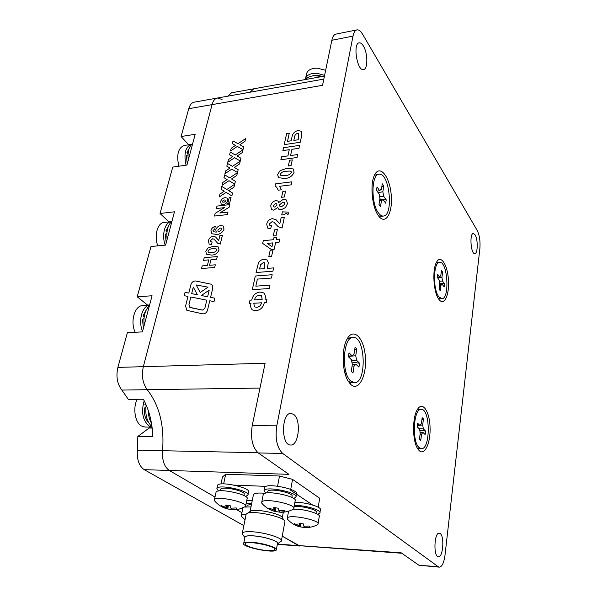 <?xml version="1.0" encoding="UTF-8"?>
<svg xmlns="http://www.w3.org/2000/svg" width="597" height="597" viewBox="0 0 597 597"><rect width="100%" height="100%" fill="white"/><g stroke="black" fill="none" stroke-linecap="round" stroke-linejoin="round"><path stroke-width="0.9" d="M150.422 427.101L137.84 436.429L137.37 450.19L162.541 450.72C164.503 425.683 159.406 405.348 147.258 389.707C142.69 383.498 141.385 375.819 143.332 366.677L212.062 104.624C213.144 100.751 214.927 98.557 217.412 98.027L222.069 99.46M350.021 382.416L350.551 384.259M250.031 92.222L253.755 88.811L250.031 92.222M227.726 96.192L231.561 92.796L324.44 76.117M277.344 544.36L299.948 546.046L282.262 536.166L298.41 545.561L401.132 552.8L418.93 565.247L438.213 566.71L282.709 453.459L258.27 452.944C252.374 447.407 250.359 438.317 252.218 425.661L265.113 363.26L143.332 366.677L212.062 104.624C213.144 100.751 214.927 98.557 217.412 98.027L194.234 102.154C191.689 102.691 189.853 104.878 188.734 108.706L322.544 85.311L331.85 40.283C332.648 36.626 333.999 34.566 335.902 34.111L356.916 29.895C355.081 30.343 353.782 32.402 353.014 36.096L331.85 40.283M241.927 512.711L236.502 509.554L241.927 512.711M243.837 525.636L144.22 469.652L169.272 470.466L215.002 497.055L169.272 470.466C164.25 466.861 162.003 460.28 162.541 450.72L257.986 452.735M144.22 469.652C139.086 466.1 136.803 459.615 137.37 450.19M137.84 436.429L152.839 436.623C152.28 422.467 149.138 410.005 143.399 399.236L128.325 399.371L121.855 390.072C117.199 383.961 115.878 376.401 117.885 367.394L127.407 332.626L142.422 331.902L152.071 295.761L137.22 296.791L150.989 246.524L165.6 245.091L174.481 211.801L160.041 213.487L172.749 167.078L186.965 165.048L195.182 134.288L181.115 136.526L188.734 108.706M137.22 296.791L147.862 305.306M160.041 213.487L168.936 221.92M181.115 136.526L188.682 144.795M144.19 325.283C143.258 316.574 145.004 310.03 149.429 305.657M151.996 426.676C146.884 421.922 144.944 414.699 146.19 405.02M151.451 423.139C149.399 419.639 148.332 415.408 148.257 410.46M167.108 239.427C166.227 231.009 167.839 224.979 171.936 221.338M188.256 160.22C187.428 152.063 188.913 146.496 192.719 143.496M144.444 315.261L143.093 315.813L144.19 316.671M143.093 315.813L146.243 309.91M143.399 328.223L142.467 319.313L143.967 318.589M145.802 404.124L144.929 404.453L146.153 405.251M144.929 404.453L145.332 403.087M148.601 422.557C145.37 419.243 143.937 414.415 144.31 408.072L145.869 407.385M167.242 230.352L165.891 230.942L166.996 231.964M165.891 230.942L168.555 225.927M166.205 242.822L165.324 234.203L166.869 233.405M188.294 151.966L186.943 152.586L188.07 153.802M186.943 152.586L189.264 148.243M187.249 163.974L186.421 155.645L188.003 154.772M252.315 500.279L246.77 500.413M251.71 503.278L246.173 503.398M251.509 504.286L247.158 505.256L247.061 505.719M243.889 495.51L244.098 494.473C246.897 491.324 222.159 485.786 220.591 489.227L220.48 489.749M291.821 497.435L291.993 496.48C294.903 493.122 269.486 487.689 267.844 491.331L267.732 491.913M315.992 513.465L316.171 512.398C318.589 509.786 299.007 505.01 294.045 507.017M247.949 494.585L248.434 492.204C252.15 488.01 219.606 480.712 217.539 485.294L217.39 485.98M245.442 496.383L247.815 495.279C251.524 491.137 218.927 483.839 216.875 488.376L218.472 490.995M295.955 496.48L296.381 494.107C300.246 489.637 266.807 482.48 264.658 487.331L264.501 488.107M293.56 498.42L295.813 497.264C299.672 492.853 266.18 485.697 264.038 490.488L265.561 493.159M319.955 512.427L320.35 510.077C322.947 507.263 304.709 501.749 294.873 502.435M317.462 514.241L319.835 513.129C322.425 510.345 304.164 504.846 294.321 505.502M322.104 76.543C318.567 75.155 315.261 74.968 312.179 75.983M305.724 79.483C308.947 75.819 314.074 74.901 321.104 76.722M308.709 78.946L314.723 77.864M378.453 215.733L380.782 216.308L383.371 216.047C393.938 215.853 389.498 172.137 379.05 174.205C371.274 174.055 370.849 203.726 378.565 213.077C380.155 215.196 381.759 216.181 383.371 216.047M379.05 174.205L376.461 174.525L374.289 175.622M348.297 381.371L351.715 382.729L354.476 382.684C366.991 383.319 365.536 336.074 353.118 337.469C343.096 336.507 340.954 373.132 350.715 380.998L354.476 382.684M353.118 337.469L350.364 337.574L347.044 339.126M438.437 298.657L441.884 298.739C449.996 299.015 447.631 261.016 439.601 262.352C433.325 261.814 432.668 289.478 438.84 296.813L441.884 298.739M439.601 262.352L436.191 262.896M417.325 448.101L421.407 448.668C430.668 449.563 430.43 408.549 421.228 409.4C413.512 408.221 411.594 441.705 419.139 447.623L421.407 448.668M421.228 409.4L417.169 409.908M325.649 70.297L317.194 68.14C311.716 68.17 308.231 69.827 306.724 73.118L306.403 74.603M324.589 75.401L317.41 73.334C311.276 72.991 307.351 74.603 305.627 78.185L305.313 79.558M288.575 511.233L287.321 518.062C289.194 513.845 321.462 520.427 317.94 524.293L316.865 525.009C312.947 526.95 308.813 527.808 304.463 527.569L309.447 527.091L309.119 526.009L309.447 527.091M293.366 509.211C303.097 508.48 321.843 514.017 319.216 516.793L318.052 523.629M288.12 519.897L287.314 518.994L287.321 518.062M304.261 527.472L299.813 526.83L294.672 524.785L294.299 523.688L299.239 525.532L299.037 523.256L303.634 523.979L303.821 526.248L309.142 526.009M263.143 495.055L263.292 494.294C265.426 489.57 298.97 496.726 295.119 501.07L293.843 508.107M262.665 504.189L261.747 503.159L261.77 502.084C263.881 497.495 297.545 504.652 293.709 508.86L292.478 509.666C288.448 511.599 284.217 512.45 279.777 512.211L284.851 511.651L284.418 510.45L278.866 510.704L278.553 508.256L273.754 507.517L274.09 509.965L268.956 508.062L269.448 509.271L269.993 508.547M279.553 512.136L274.889 511.442L269.448 509.271M215.218 501.592L214.405 500.652L214.435 499.667C216.45 495.323 249.218 502.607 245.531 506.554L239.293 509.069L233.031 509.719L231.517 509.375L236.89 509.129L236.263 507.943L230.86 508.189L230.345 505.801L225.703 505.077L226.241 507.472L221.293 505.622L221.987 506.808L222.472 506.181M231.815 509.599L227.308 508.92L221.987 506.808M215.927 492.749L216.077 492.077C218.114 487.607 250.762 494.906 247.061 498.973L245.665 505.883M242.083 517.039L241.389 515.353C241.904 514.644 243.494 514.256 246.143 514.181L245.986 514.965M242.748 508.644L242.979 507.905M244.86 507.092L250.994 506.883M191.667 144.347L184.077 145.504C178.115 148.011 176.361 154.914 178.831 166.212M191.271 144.392C185.354 146.907 183.622 153.832 186.077 165.175M349.32 382.08L349.954 383.632M171.578 221.629L164.011 222.465C157.504 222.763 153.922 235.934 157.802 245.852M171.399 221.644C164.936 221.935 161.384 235.158 165.242 245.128M137.206 399.289C132.661 407.826 134.959 422.385 141.37 425.952L145.034 427.064L152.056 427.116M144.198 400.751C141.011 411.84 142.623 420.258 149.034 426.004L152.048 427.086M142.579 331.313C137.982 321.141 142.168 305.836 149.541 305.224L142.511 305.649C134.646 305.574 130.042 321.887 135.176 332.253M267.098 550.516C271.389 550.815 273.933 550.538 274.724 549.71C278.045 546.591 247.024 540.106 245.292 543.561C243.315 545.509 257.165 549.889 267.098 550.516M242.86 534.696L242.36 532.994C243.36 531.852 246.636 531.449 252.203 531.763C265.575 532.472 284.142 538.531 281.336 541.166L277.59 543.748M277.433 543.904C280.836 541.86 264.822 536.479 253.135 535.837C247.427 535.524 244.621 536.061 244.718 537.434L244.83 537.71M249.994 511.577L250.695 511.122C255.673 508.293 282.06 513.905 282.388 517.845L284.172 520.375M281.478 540.412L284.933 521.465C284.612 516.83 252.994 510.107 247.121 513.45L246.151 514.166L242.36 532.994M244.874 537.472L245.001 536.867C245.83 535.934 248.568 535.606 253.21 535.882C264.337 536.502 279.784 541.509 277.471 543.666L276.404 549.419M251.949 542.315C263.098 542.971 278.598 547.934 276.292 550.024C274.232 553.822 240.292 546.755 243.725 543.225C244.554 542.322 247.3 542.016 251.949 542.315M253.322 495.241L253.464 494.525C254.322 493.398 257.046 492.913 261.62 493.07L264.919 493.323M440.228 533.569C444.616 536.487 443.019 557.665 438.429 556.8C433.235 557.023 434.146 532.196 439.265 533.158L440.228 533.569M475.122 234.882C478.093 239.434 477.869 253.792 474.809 253.591C470.846 254.449 469.294 233.315 473.339 233.479L475.122 234.882M363.386 45.999C367.886 53.096 368.006 69.252 363.543 69.55C357.207 71.476 352.596 43.432 359.207 42.842C360.595 42.641 361.991 43.693 363.386 45.999M293.761 414.46C301.41 419.833 298.866 445.84 290.672 445.011C280.911 445.69 281.314 412.497 291.008 413.385L293.761 414.46M438.877 299.313L438.982 299.448C444.146 306.545 449.496 295.067 448.451 280.038C447.623 264.993 440.87 254.285 436.631 262.031C432.041 269.269 433.452 292.56 438.877 299.313M419.146 450.578C424.758 456.175 430.78 442.571 430.041 426.937C429.541 411.251 422.586 400.99 417.527 409.288C412.184 417.004 412.258 440.825 417.699 448.728L419.146 450.578M350.581 384.289C358.581 392.236 367.065 375.513 365.349 356.618C363.998 337.603 353.23 326.85 346.879 339.424C341.447 349.223 342.103 371.558 348.126 381.073L350.581 384.289M378.491 215.786L378.655 216.01C385.841 225.808 393.162 212.196 391.147 194.055C389.475 175.861 379.468 163.981 374.431 175.302C369.774 184.548 372.125 207.652 378.491 215.786M252.218 425.661L276.784 425.818L353.014 36.096M214.823 298.179L210.584 297.343L212.577 289.008C213.017 286.881 212.547 285.284 211.166 284.217L195.6 280.978C193.406 280.926 191.861 282.097 190.958 284.493L188.809 293.075L185.07 292.343L184.227 295.687L187.973 296.433L185.57 306.045L186.846 310.321L202.719 313.865C204.987 313.962 206.577 312.768 207.495 310.283L209.763 300.761L214.01 301.604L214.823 298.179L210.584 297.343L212.577 289.008C213.017 286.881 212.547 285.284 211.166 284.217L195.6 280.978C193.406 280.926 191.861 282.097 190.958 284.493L188.809 293.075L185.07 292.343L184.227 295.687L187.973 296.433L185.57 306.045L186.846 310.321M209.107 244.039L208.428 240.681C209.069 238.248 210.569 236.77 212.942 236.255L215.592 236.994L218.689 240.524L219.89 235.554L222.397 235.308L220.293 244.069L217.666 243.21L214.017 239.136L212.644 238.778L210.562 240.524L210.838 241.74L212.144 242.001L211.271 244.591L209.107 244.039L208.428 240.681C209.069 238.248 210.569 236.77 212.942 236.255L215.592 236.994L218.689 240.524L219.89 235.554L222.397 235.308M215.308 264.807L214.666 267.449L201.555 268.531L202.204 265.911L207.39 265.471L208.756 259.874L203.577 260.329L204.219 257.725L217.286 256.561L216.659 259.188L210.935 259.688L209.569 265.284L215.308 264.807L209.569 265.284L210.935 259.688M227.696 200.607C227.009 202.831 225.539 204.144 223.285 204.547L221.211 204.122L220.621 201.517C221.345 199.331 222.815 198.032 225.032 197.629L227.106 198.085L227.696 200.607L227.106 198.085L225.032 197.629C222.815 198.032 221.345 199.331 220.621 201.517L221.211 204.122M232.561 193.04L231.867 195.913L226.136 192.368L219.203 196.988L219.905 194.122L224.278 191.219L221.106 189.256L221.808 186.421L226.838 189.51L234.658 184.301L233.972 187.16L228.703 190.667L232.561 193.04L228.703 190.667L233.972 187.16M238.173 169.69L237.502 172.503L231.8 169.138L224.942 173.727L225.629 170.936L229.949 168.041L226.8 166.182L227.487 163.406L232.487 166.347L240.225 161.16L239.554 163.944L234.345 167.436L238.173 169.69L234.345 167.436L239.554 163.944M243.658 146.877L243.001 149.631L237.337 146.437L230.546 151.004L231.218 148.272L235.494 145.392L232.36 143.631L233.031 140.922L238.002 143.705L245.665 138.541L245.009 141.265L239.852 144.743L243.658 146.877L239.852 144.743L245.009 141.265M297.642 154.556L297.022 157.511L280.881 159.742L281.523 156.817L287.896 155.921L289.247 149.69L282.888 150.601L283.53 147.705L299.59 145.377L298.97 148.302L291.926 149.31L290.582 155.548L297.642 154.556L290.582 155.548L291.926 149.31M278.515 177.727L277.657 174.406L280.083 170.652L286.941 168.272L293.187 168.929L294.097 172.257C292.299 176.272 289.172 178.331 284.717 178.428L278.515 177.727L284.717 178.428C289.172 178.331 292.299 176.272 294.097 172.257L293.187 168.929L286.941 168.272L280.083 170.652L277.657 174.406L278.351 177.585M285.59 191.07L284.321 196.973L281.583 197.294L282.859 191.398L285.59 191.07L282.859 191.398L281.583 197.294M284.911 214.629L281.717 214.972L282.381 211.86L287.948 212.092L288.836 213.845L287.433 214.562L286.903 213.495L285.217 213.174L284.911 214.629M277.344 229.569L276.03 235.703L273.254 235.972L274.575 229.845L277.344 229.569L274.575 229.845L273.254 235.972M272.963 250.024L271.62 256.285L268.822 256.523L270.172 250.277L272.963 250.024L270.172 250.277L268.822 256.523M269.247 288.523L252.292 289.687L255.3 276.015L272.165 274.724L271.463 278.045L257.374 279.097L255.829 286.164L269.956 285.165L269.247 288.523M252.404 309.925L252.404 309.925C250.755 308.365 250.277 306.201 250.979 303.44L249.248 303.545L249.986 300.172L251.718 300.067C252.762 295.396 255.523 292.709 260.001 292.015L263.695 292.903C265.255 294.44 265.695 296.545 265.023 299.224L267.001 299.097L266.277 302.5L264.299 302.619C263.262 307.358 260.479 310.067 255.941 310.738L252.404 309.925C250.755 308.365 250.277 306.201 250.979 303.433L249.248 303.545L249.986 300.172L251.718 300.067C252.762 295.388 255.523 292.709 260.001 292.015L263.695 292.911C265.255 294.44 265.695 296.545 265.023 299.224L267.001 299.097M273.613 267.896L272.919 271.195L256.076 272.516L258.404 263.046C259.747 260.717 261.635 259.456 264.061 259.27L267.15 259.993L268.329 262.613L267.322 268.404L273.613 267.896L267.322 268.404L267.807 266.158M279.724 239.098L279.038 242.307L275.598 242.628L274.18 249.277L271.389 249.531L262.68 243.427L263.284 240.666L273.493 239.695L273.956 237.569L276.739 237.3L276.284 239.427L279.724 239.098L276.284 239.427L276.739 237.3L273.956 237.569L273.493 239.695L263.284 240.666L262.68 243.427M267.575 228.032L266.725 224.084C267.434 221.106 269.284 219.286 272.284 218.629L276.075 219.763L279.844 223.748L281.135 217.681L284.336 217.345L282.06 228.061L278.187 226.681L273.799 222.129L272.031 221.703L269.448 223.86L269.784 225.278L271.538 225.636L270.545 228.815L267.575 228.032L266.725 224.084C267.434 221.106 269.284 219.286 272.284 218.629L276.075 219.763L279.844 223.748L281.135 217.681L284.336 217.345M281.247 209.756L278.545 209.107L277.657 207.487L273.822 210.181L271.456 209.599L270.74 205.823C271.344 203.002 273.075 201.241 275.926 200.547L277.971 201.07L278.739 202.487L283.359 199.279L286.53 200.017L287.403 203.838L285.448 207.614L281.247 209.756M275.045 186.279L275.575 183.869L291.866 181.816L291.224 184.846L279.583 186.294L281.366 189.801L278.232 190.189L276.575 187.055L275.045 186.279L275.575 183.869L291.866 181.816M292.269 159.884L291.045 165.608L288.336 165.966L289.567 160.25L292.269 159.884L289.567 160.25L288.336 165.966M300.254 142.273L284.209 144.623L286.65 133.527L289.291 133.124L287.493 141.347L291.179 140.802L292.06 136.713C292.642 133.489 294.642 131.415 298.075 130.497L301.291 131.288L301.754 135.183L300.254 142.273M240.934 158.22L240.263 160.996L234.584 157.72L227.755 162.302L228.435 159.541L232.74 156.653L229.599 154.839L230.27 152.101L235.255 154.959L242.964 149.787L242.3 152.541L237.113 156.026L240.934 158.22L237.113 156.026L242.3 152.541M235.382 181.294L234.703 184.137L228.987 180.69L222.084 185.286L222.785 182.466L227.129 179.563L223.972 177.652L224.666 174.846L229.673 177.861L237.464 172.66L236.785 175.481L231.539 178.981L235.382 181.294L231.539 178.981L236.785 175.488M227.375 214.599L214.502 216.039L215.159 213.375L224.465 207.629L216.345 208.569L216.957 206.099L229.785 204.592L229.144 207.249L219.8 213.01L227.979 212.084L227.375 214.599M229.569 203.487L227.748 203.704L229.263 197.428L231.076 197.211L229.569 203.487M206.383 254.188L205.823 251.24L207.905 248.046L213.472 246.233L218.248 246.912L219.024 250.016C217.435 253.471 214.86 255.15 211.301 255.053L206.383 254.188L205.823 251.24L207.905 248.046L213.472 246.233L218.435 247.061M211.845 233.763L210.957 230.412C211.637 228.3 213.054 226.979 215.204 226.442L214.853 228.95L213.025 230.509L213.413 231.74L216.263 232.129L215.763 229.852C216.629 227.367 218.308 225.927 220.786 225.524L223.233 226.032L224.017 229.241C222.48 232.643 219.957 234.367 216.435 234.405L211.845 233.763L210.957 230.412C211.637 228.3 213.054 226.979 215.204 226.442L215.204 226.442M401.781 553.255L277.396 544.076M258.27 452.944L288.881 474.339L169.272 470.466C164.25 466.861 162.003 460.28 162.541 450.72C164.503 425.683 159.406 405.348 147.258 389.707C142.69 383.498 141.385 375.819 143.332 366.677L117.885 367.394M356.916 29.895C358.812 29.611 360.707 31.066 362.61 34.253L477.234 230.472C479.548 235.263 480.428 241.3 479.876 248.591L445.004 555.203C443.967 562.792 442.071 566.777 439.325 567.15L438.213 566.71M318.179 507.219L319.708 498.249L292.567 479.391L279.508 476.018L225.703 474.219L222.48 476.936L220.965 484.018M276.784 425.818C275.008 438.638 276.978 447.854 282.709 453.459M439.325 567.15L418.93 565.247M264.299 302.619C263.262 307.365 260.479 310.067 255.941 310.738L255.941 310.738M253.8 303.261L254.441 306.843L256.785 307.328C259.359 307 260.911 305.492 261.441 302.798L253.8 303.261L254.441 306.843L256.785 307.328C259.359 307 260.911 305.492 261.441 302.791L253.8 303.261M259.158 295.381L259.158 295.381C256.613 295.716 255.068 297.216 254.538 299.888L262.173 299.403L261.501 295.776L259.158 295.381C256.613 295.716 255.068 297.216 254.538 299.888L262.173 299.403L261.501 295.776M252.292 289.687L255.3 276.015L272.165 274.724M257.374 279.097L255.829 286.164L269.956 285.165M256.076 272.516L258.404 263.046C259.747 260.717 261.635 259.456 264.061 259.27L267.15 259.993L268.329 262.613M259.956 267.292L259.576 269.023L264.516 268.628L264.717 262.844L263.404 262.516L260.635 264.71L259.576 269.023L264.516 268.628L264.717 262.844M271.986 246.71L272.807 242.889L267.262 243.412L271.986 246.71L272.807 242.889L267.262 243.412L271.986 246.71M275.933 224.345L274.038 222.3M269.448 223.86L269.784 225.278L271.538 225.636M281.717 214.972L282.381 211.86L287.948 212.092L288.836 213.845M287.433 214.562L286.903 213.495M278.545 209.107L277.657 207.487L273.822 210.181M271.456 209.599L270.74 205.823C271.344 203.002 273.075 201.241 275.926 200.547L277.971 201.07L278.739 202.487L283.359 199.279L286.53 200.025L287.403 203.838M279.553 204.823L279.874 206.263L281.612 206.696L284.844 204.181L284.456 202.726L282.575 202.368L279.553 204.823L279.874 206.263L281.612 206.696L284.844 204.181L284.456 202.726M273.254 205.517L273.56 206.808L274.739 207.069L277.023 205.114L276.732 203.846L275.493 203.584L273.254 205.517L273.56 206.808L274.739 207.069L277.023 205.114L276.732 203.846M291.224 184.846L279.583 186.294L281.366 189.801M278.232 190.189L276.575 187.055M286.299 171.242C283.791 171.138 281.806 172.07 280.344 174.055L280.612 175.234L281.545 175.6L285.396 175.428C287.911 175.54 289.903 174.6 291.373 172.608L291.097 171.429L290.149 171.063L286.299 171.242C283.791 171.138 281.806 172.07 280.344 174.055L280.612 175.234L281.545 175.6L285.396 175.428C287.911 175.54 289.903 174.6 291.373 172.608L291.097 171.429M280.881 159.742L281.523 156.817L287.896 155.921L289.247 149.69L282.888 150.601L283.53 147.705L299.59 145.377M284.209 144.623L286.65 133.527L289.291 133.124L287.493 141.347L291.179 140.802L292.06 136.713C292.642 133.489 294.642 131.415 298.075 130.497L301.291 131.288L301.754 135.183M297.463 133.362L297.463 133.362C295.642 134.056 294.672 135.318 294.552 137.146L293.843 140.407L298.179 139.765L298.761 133.691L297.463 133.362C295.642 134.056 294.672 135.318 294.552 137.146L293.843 140.407L298.172 139.765L298.761 133.691M230.546 151.004L231.218 148.272L235.494 145.392L232.36 143.631L233.031 140.922L238.002 143.705L245.665 138.541M227.755 162.302L228.435 159.541L232.74 156.653L229.599 154.839L230.27 152.101L235.255 154.959L242.964 149.787M224.942 173.727L225.629 170.936L229.949 168.041L226.8 166.182L227.487 163.406L232.487 166.347L240.225 161.16M222.084 185.294L222.785 182.466L227.129 179.563L223.972 177.652L224.666 174.846L229.673 177.861L237.464 172.66M219.203 196.988L219.905 194.122L224.278 191.219L221.106 189.256L221.808 186.421L226.838 189.51L234.658 184.301M214.502 216.039L215.159 213.375L224.465 207.629L216.345 208.569L216.957 206.099L229.785 204.592M229.144 207.249L219.8 213.01L227.979 212.084M222.278 201.234L222.472 202.017L224.091 202.211L226.032 200.883L225.853 200.144L224.248 199.95L222.278 201.234L222.472 202.017L224.091 202.211L226.032 200.883L225.853 200.144M227.748 203.704L229.263 197.428L231.076 197.211M201.555 268.538L202.204 265.911L207.39 265.471L208.756 259.874L203.577 260.329L204.219 257.725L217.286 256.561M219.024 250.024C217.435 253.471 214.86 255.15 211.301 255.053L211.301 255.053M212.845 248.815C210.845 248.621 209.226 249.359 207.98 251.038L208.263 252.188L208.883 252.449L211.957 252.449C213.965 252.65 215.592 251.912 216.838 250.225L216.554 249.076L215.92 248.815L212.845 248.815C210.853 248.621 209.226 249.359 207.98 251.038L208.263 252.188L208.883 252.449L211.957 252.449C213.965 252.65 215.592 251.912 216.838 250.225L216.554 249.076M217.666 243.21L214.017 239.136M210.562 240.524L210.838 241.74L212.144 242.001M213.025 230.509L213.413 231.74L216.263 232.129L215.763 229.852C216.636 227.367 218.308 225.927 220.786 225.524L223.233 226.032L224.017 229.241C222.48 232.643 219.957 234.367 216.435 234.412L216.435 234.405M217.815 230.054L218.136 231.427L219.248 231.636L221.838 229.517L221.547 228.248L220.3 228.047L217.815 230.054L218.136 231.427L219.248 231.636L221.838 229.517L221.547 228.248M202.719 313.865C204.987 313.962 206.577 312.768 207.495 310.283M208.002 287.172L196.189 284.941L200.219 292.493L208.002 287.172L196.189 284.941L200.219 292.493L208.002 287.172M188.965 304.492L189.809 307.336L190.577 307.649L202.465 310.104L204.846 308.313L206.801 300.172L190.831 297L188.965 304.492L189.809 307.336L202.465 310.104L204.846 308.313L206.801 300.172L190.831 297M207.622 296.761L209.211 290.142L201.323 295.53L207.622 296.761L209.211 290.142L201.323 295.53L207.622 296.761M191.667 293.634L197.346 294.754L193.294 287.09L191.667 293.634L197.346 294.754L193.294 287.09L191.667 293.634M266.165 486.368L234.233 485.107M246.262 502.943L246.859 503.308M312.574 504.965L290.582 490.167M223.636 483.883L225.703 474.219M277.575 486.182L279.508 476.018M290.732 489.361L292.567 479.391M231.748 508.226L231.517 509.375M226.696 505.293L226.241 507.472M226.912 508.659L227.584 505.458M227.875 508.935L228.293 505.569M274.523 507.681L274.09 509.965M275.292 511.435L275.732 507.913M274.568 511.166L275.202 507.816M279.538 510.733L279.321 511.905M299.619 523.39L299.239 525.532M300.157 526.793L300.56 523.576M299.59 526.614L300.142 523.494M304.336 526.27L304.149 527.33M294.672 524.785L295.164 524.106M420.101 434.131L421.527 434.25L420.766 440.392L419.475 439.168L420.243 433.012L419.549 429.079L417.281 426.87L417.728 423.348L419.989 425.571L417.437 425.631M419.982 432.288L422.937 432.392L425.146 434.549L425.579 431.079L419.594 430.131M419.228 428.773L423.37 428.907L425.579 431.079M420.116 425.183L422.683 425.004L423.437 418.945L421.922 419.661M421.407 423.743L422.169 417.669L423.437 418.945M421.37 423.743L419.989 425.571M423.37 428.907L422.683 425.004M421.527 434.25L422.937 432.392M439.593 285.381L440.929 285.388L440.265 290.754L439.116 289.179L439.788 283.806L439.153 279.971L437.138 277.165L439.541 276.904L437.526 274.09L437.138 277.165M439.735 284.239L442.183 284.165L444.153 286.903L444.526 283.866L439.571 283.127M439.228 281.217L442.556 281.12L444.526 283.866M437.661 277.896L441.937 277.307L442.593 272.008L441.168 272.732M440.235 275.792L440.802 275.71L441.459 270.404L442.593 272.008M440.802 275.71L439.541 276.904M442.556 281.12L441.937 277.307M440.929 285.388L442.183 284.165M352.103 365.998L354.073 366.095L352.984 373.006L351.252 371.341L352.349 364.416L351.446 359.767L348.394 356.767L349.036 352.812L352.073 355.827L348.506 356.058M352.26 364.215L355.999 364.237L358.954 367.14L359.566 363.245L351.64 362.013M351.461 360.297L356.618 360.327L359.566 363.245M348.439 356.476L355.722 355.708L356.805 348.909L354.655 349.976M353.514 354.058L354.014 353.999L355.103 347.185L356.805 348.909M354.014 353.999L352.073 355.827M356.618 360.327L355.722 355.708M354.073 366.095L355.999 364.237M379.595 200.734L381.446 200.659L380.513 206.569L378.998 204.495L379.946 198.577L379.14 194.055L376.483 190.353L377.028 186.965L379.677 190.689L377.035 191.122M379.744 199.816L383.117 199.599L385.699 203.196L386.222 199.861L379.886 198.943M379.379 196.532L383.64 196.249L386.222 199.861M378.117 192.63L382.849 191.764L383.774 185.943L381.781 187.01M380.199 189.876L381.356 189.659L382.289 183.824L383.774 185.943M381.356 189.659L380.729 189.57L379.677 190.689M383.64 196.249L382.849 191.764M381.446 200.659L383.117 199.599M374.595 207.54L375.267 206.316M345.066 373.595L346.148 372.662M152.175 428.056L149.302 428.034M121.855 390.072L259.986 388.072M149.608 304.977L147.616 305.104M247.158 505.256L246.837 506.846M220.591 489.227L220.256 490.786M267.844 491.331L267.546 492.876M217.539 485.294L216.875 488.376M264.658 487.331L264.038 490.488M306.724 73.118L305.627 78.185M287.314 518.994C290.709 522.89 294.873 525.509 299.813 526.83M261.77 502.084L263.292 494.294M261.747 503.159C265.292 507.286 269.672 510.047 274.889 511.442M214.405 500.652C217.853 504.763 222.151 507.525 227.308 508.92M214.435 499.667L216.077 492.077M241.367 516.218L245.024 519.763M241.389 515.353L242.875 508.04M274.829 549.165L274.724 549.71M244.718 537.434L242.21 533.733M250.695 511.122L247.121 513.45M243.725 543.225L245.001 536.867M282.306 517.636L283.314 512.174M250.061 511.532L253.464 494.525M323.828 79.08L217.412 98.027"/></g></svg>
